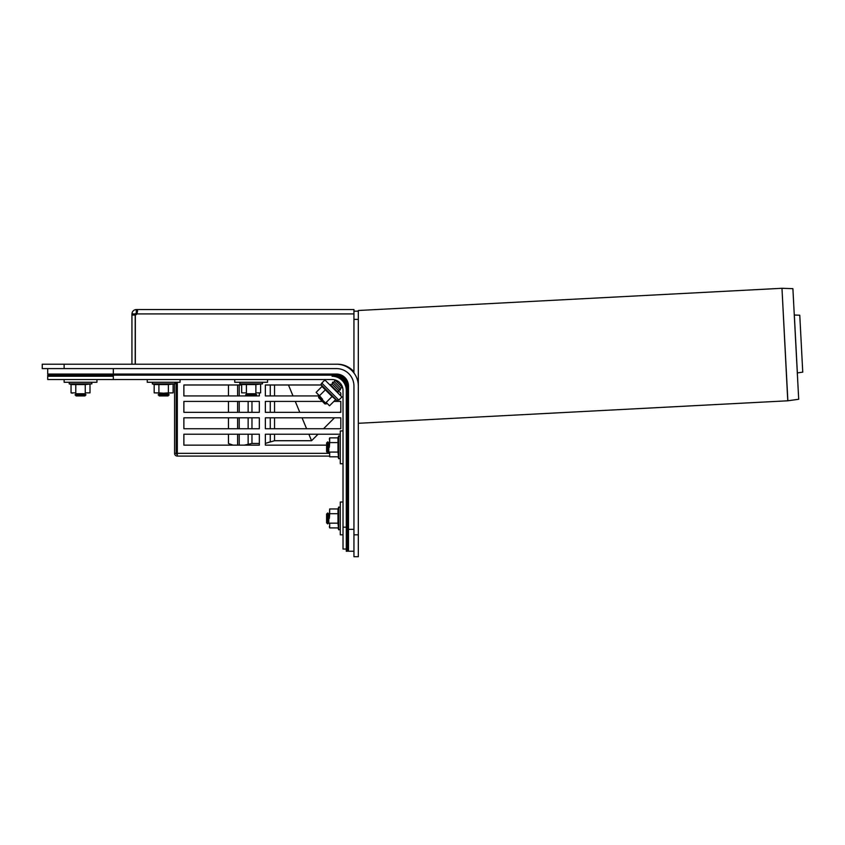 <?xml version="1.0" encoding="UTF-8"?>
<svg xmlns="http://www.w3.org/2000/svg" width="845" height="845" viewBox="0 0 845 845"><rect width="100%" height="100%" fill="white"/><g stroke="black" fill="none" stroke-linecap="round" stroke-linejoin="round"><path stroke-width="1.27" d="M338.972 374.324L337.261 374.092M338.613 374.261L339.859 374.557M340.662 374.821L343.207 376.141M343.503 376.342L344.242 376.923M353.949 551.236L348.478 551.236L348.478 386.091A12.031 12.031 0 0 0 336.447 374.06L113.336 374.06L113.336 368.589M47.721 368.589L47.721 374.06L113.336 374.06M346.777 382.5L347.39 386.091C346.693 379.5 343.049 375.845 336.447 375.159L47.721 375.159L47.721 376.247L113.336 376.247L47.721 376.247L47.721 379.532L332.074 379.532A10.932 10.932 0 0 1 334.916 379.901L342.637 387.633L340.704 388.024L340.313 389.957L338.38 390.348L338 392.281L337.335 392.407M336.88 375.159L340.039 375.761M339.627 375.624L340.281 375.845M338.475 376.458L337.092 376.268M295.158 375.159L296.246 374.06L295.158 375.159L265.362 375.159L265.362 374.06M240.202 375.159L183.883 375.159L183.883 374.06M177.323 374.06L177.323 375.159L176.225 375.159L176.225 374.06M152.713 375.159L147.611 375.159L147.611 374.06M135.939 374.06L135.939 375.159L135.211 375.159M347.39 457.177L347.39 485.621M338.201 376.405L339.31 376.669M339.891 376.87L340.831 377.282M341.813 377.842L343.609 379.331M345.88 383.281L339.172 376.638M347.39 386.091L347.39 529.361L346.292 529.361L346.292 386.091A9.844 9.844 0 0 0 336.447 376.247L332.074 376.247A14.217 14.217 0 0 1 346.292 390.464L346.292 527.174L343.017 527.174L343.017 390.464A10.932 10.932 0 0 0 342.637 387.633L342.637 387.633M346.292 529.361L346.292 551.236L347.39 551.236L347.39 529.361M318.66 396.147L326.392 403.878L324.85 403.878L318.66 397.689L318.66 396.147L319.294 396.02M326.519 403.255L326.392 403.878M330.131 385.204L330.268 384.549L338 392.281M330.268 384.549L332.201 384.158L338.38 390.348M332.201 384.158L332.581 382.225L340.313 389.957M332.581 382.225L334.514 381.834L340.704 388.024M345.341 383.387L345.077 384.718M342.035 375.433L347.105 380.503M347.58 381.507L347.274 382.996M255.887 374.06L255.517 374.61M168.387 374.06L168.028 374.61M327.702 518.429L327.702 523.9L326.603 522.801L326.603 514.056L327.702 512.957L327.702 518.429M327.702 512.957L328.8 514.056L328.8 522.801L327.702 523.9M327.702 447.332L327.702 452.804L326.603 451.716L326.603 442.96L327.702 441.872L327.702 447.332M327.702 441.872L328.8 442.96L328.8 451.716L327.702 452.804M80.528 394.837L86 394.837L84.901 395.935L76.156 395.935L75.057 394.837L80.528 394.837M75.057 394.837L76.156 393.749L84.901 393.749L86 394.837M163.645 394.837L169.116 394.837L168.028 395.935L159.272 395.935L158.184 394.837L163.645 394.837M158.184 394.837L159.272 393.749L168.028 393.749L169.116 394.837M246.772 395.935L245.673 394.837L256.616 394.837L255.517 395.935L183.883 395.935L183.883 384.993L228.456 384.993L228.456 395.935L183.883 395.935L183.883 384.993L241.67 384.993M245.673 394.837L246.772 393.749L255.517 393.749L256.616 394.837M338.824 400.086L321.808 383.07L324.902 379.975L341.919 396.992L338.824 400.086M316.125 392.376L321.998 386.503L325.357 389.851L319.473 395.724L316.125 392.376L322.579 399.315L319.473 395.724M326.17 402.421L329.518 405.769L326.17 402.421L332.053 396.548L325.357 389.851M332.053 396.548L337.239 400.752L321.142 384.655C320.804 383.957 321.248 383.651 322.463 383.736M329.518 405.769L335.402 399.896M72.321 393.2L71.054 392.862L71.054 384.549L75.796 384.549L75.796 392.862L71.054 392.862L75.796 392.862M85.26 392.862L90.003 392.862L85.26 392.862L85.26 384.549L75.796 384.549M85.26 384.549L91.915 383.852L69.153 383.852L69.427 382.267L69.153 383.852L71.054 384.549M90.003 392.862L90.003 384.549M96.932 379.532L96.932 382.267L64.125 382.267L64.125 379.532L64.125 382.267M154.181 392.862L154.181 384.549L158.913 384.549L158.913 392.862L154.181 392.862L163.645 393.2L158.913 392.862M168.387 392.862L163.645 393.2L173.119 392.862L168.387 392.862L168.387 384.549L158.913 384.549M168.387 384.549L175.031 383.852L152.269 383.852L152.544 382.267M173.119 392.862L173.119 384.549M180.059 379.532L180.059 382.267L147.241 382.267L147.241 379.532M241.67 392.862L241.67 384.549L246.413 384.549L246.413 392.862L241.67 392.862L246.413 392.862M255.877 392.862L260.619 392.862L255.877 392.862L255.877 384.549L246.413 384.549M255.877 384.549L262.52 383.852L239.758 383.852L240.043 382.267M260.619 392.862L260.619 384.549M267.548 379.532L267.548 382.267L234.741 382.267L234.741 379.532M329.339 439.136L329.677 437.868L337.989 437.868L337.989 442.6L329.677 442.6L329.677 437.868L329.339 447.332L329.677 442.6M177.323 382.267L177.323 456.089L329.487 456.089L329.677 456.807L329.677 452.075L337.989 452.075L337.989 442.6M337.989 452.075L338.687 458.719L338.687 435.957L340.281 436.242L338.687 435.957L337.989 437.868L338.687 435.957M329.677 452.075L329.677 456.807L337.989 456.807L338.687 458.719L340.281 458.434L338.687 458.719M343.017 463.747L340.281 463.747L340.281 430.929L343.017 430.929M329.677 508.954L337.989 508.954L337.989 513.686L329.677 513.686L329.677 508.954L329.339 518.429L329.677 513.686M329.677 523.161L329.677 527.903L329.677 523.161L337.989 523.161L337.989 513.686M337.989 523.161L338.687 529.804L338.687 507.042L340.281 507.327L338.687 507.042L340.281 507.327L338.687 507.042L337.989 508.954L338.687 507.042M329.677 527.903L329.339 526.625L329.677 527.903L337.989 527.903L338.687 529.804L340.281 529.53L338.687 529.804L340.281 529.53L338.687 529.804L337.989 527.903L338.687 529.804M343.017 534.832L340.281 534.832L340.281 502.025L343.017 502.025M343.017 390.464A10.932 10.932 0 0 0 332.074 379.532M343.017 527.174L343.017 549.049L346.292 549.049M140.946 374.06L140.946 375.159M146.787 374.06L146.787 375.159M299.553 411.747L295.275 401.407M302.066 417.81L306.598 428.742L302.066 417.81M311.108 439.632L308.869 434.214L311.562 440.72L318.069 434.214L340.281 434.214L265.362 434.214L265.362 445.146L265.362 443.393L274.551 440.72L311.562 440.72L308.869 434.214L311.562 440.72L308.869 434.214L311.562 440.72L318.069 434.214L311.562 440.72M288.472 384.993L293.004 395.935M228.456 401.407L228.456 412.339L183.883 412.339L183.883 401.407L228.456 401.407M228.456 417.81L228.456 428.742L183.883 428.742L183.883 417.81L228.456 417.81M228.456 434.214L228.456 443.519L233.104 445.146L183.883 445.146L183.883 434.214L228.456 434.214M259.341 393.2L259.341 395.935L255.517 395.935M183.883 401.407L259.341 401.407L259.341 412.339L183.883 412.339L183.883 401.407M183.883 417.81L259.341 417.81L259.341 428.742L183.883 428.742L183.883 417.81M183.883 434.214L259.341 434.214L259.341 445.146L244.342 445.146L251.968 443.456L259.341 443.456L259.341 445.146L183.883 445.146L183.883 434.214M316.769 374.06L316.769 375.159M332.074 375.159L330.986 374.06M319.209 395.935L265.362 395.935L265.362 384.993L321.301 384.993M338.317 390.675L340.82 393.189L340.82 395.904M326.603 445.146L265.362 445.146L326.603 445.146M265.362 428.742L265.362 417.81L340.82 417.81L340.82 428.742L323.54 428.742L334.472 417.81L340.82 417.81L340.82 428.742L265.362 428.742M333.891 401.407L340.82 401.407L340.82 412.339L339.943 412.339L340.82 411.462L340.82 412.339L265.362 412.339L265.362 401.407L322.378 401.407M259.341 374.06L259.341 375.159M177.323 456.089A2.736 2.736 0 0 1 174.588 453.353L174.588 384.021M174.588 375.159L174.588 374.06M174.588 453.353L176.225 453.353L176.225 382.267M176.225 453.353A1.099 1.099 0 0 0 177.323 454.452M353.949 319.378L358.322 319.378L358.322 386.091A21.875 21.875 0 0 0 336.447 364.216L337.419 364.216A21.875 21.875 0 0 1 353.949 371.768L353.949 313.907L136.922 313.907L137.598 310.812L136.309 309.534C133.679 309.819 132.221 311.277 131.936 313.907L131.936 364.216M131.936 313.907L135.211 313.907L136.922 312.819L136.922 309.534L353.949 309.534L353.949 313.907M136.922 312.819L136.922 313.907A3.285 3.285 0 0 1 135.327 315.037L135.327 364.216M131.936 315.037L135.211 315.037L135.211 313.907M135.211 364.216L135.211 315.037M136.309 312.819L136.309 309.534M336.447 364.216L42.25 364.216L42.25 368.589L336.447 368.589A17.502 17.502 0 0 1 353.949 386.091L353.949 556.707L358.322 556.707L358.322 386.091M353.949 311.171L358.322 311.171L353.949 311.171M358.322 319.378L358.322 311.171M353.949 372.962L353.949 371.768M794.332 315.027L799.771 315.217L802.75 372.149L797.363 372.909L794.332 315.027M358.322 310.495L781.974 288.293L787.772 400.794L358.322 423.292L787.772 400.794L798.694 399.262L792.895 288.673L781.974 288.293L787.867 400.783L798.694 399.262M353.949 529.361L348.478 529.361M113.336 379.532L113.336 375.159M274.551 401.407L274.551 412.339M274.551 417.81L274.551 428.742M274.551 434.214L274.551 440.72M274.551 384.993L274.551 395.935M270.263 384.993L270.263 395.935M270.263 401.407L270.263 412.339M270.263 417.81L270.263 428.742M270.263 434.214L270.263 441.85L265.362 443.393L270.263 441.85M251.968 401.407L251.968 412.339M251.968 417.81L251.968 428.742M251.968 434.214L251.968 443.456M248.145 401.407L248.145 412.339M248.145 417.81L248.145 428.742M248.145 434.214L248.145 444.111M239.219 401.407L239.219 412.339M239.219 417.81L239.219 428.742M239.219 434.214L239.219 445.146M239.219 384.993L239.219 395.935M237.625 401.407L237.625 412.339M237.625 417.81L237.625 428.742M237.625 434.214L237.625 445.146M237.625 384.993L237.625 395.935M177.323 453.353L329.339 453.353M64.125 368.589L64.125 364.216M358.322 534.832L353.949 534.832M334.514 381.834L334.905 379.901M339.162 377.197L337.831 377.462M341.031 374.969L339.542 375.264M245.673 375.159L246.402 374.06M158.184 375.159L158.913 374.06M328.8 522.801L329.339 523.351M328.8 514.056L329.339 513.506M348.478 514.056L347.39 512.957M348.478 522.801L347.39 523.9M328.8 451.716L329.339 452.255M328.8 442.96L329.339 442.421M348.478 442.96L347.39 441.872M348.478 451.716L347.39 452.804M84.901 393.749L85.451 393.2M76.156 393.749L75.606 393.2M76.156 374.06L75.057 375.159M84.901 374.06L86 375.159M168.028 393.749L168.567 393.2M159.272 393.749L158.723 393.2M168.239 374.282L169.116 375.159M255.517 393.749L256.067 393.2M246.772 393.749L246.222 393.2M255.517 374.06L256.616 375.159M321.998 386.503L321.142 384.655M337.239 400.752L338.169 399.431M91.915 383.852L91.63 382.267L91.915 383.852M154.181 384.549L152.269 383.852M175.031 383.852L174.746 382.267M241.67 384.549L239.758 383.852M262.52 383.852L262.246 382.267M233.104 445.146L228.456 443.519L233.104 445.146M348.478 403.804L347.39 404.903M340.82 411.462L339.943 412.339L340.82 411.462M334.472 417.81L323.54 428.742L334.472 417.81"/></g></svg>
